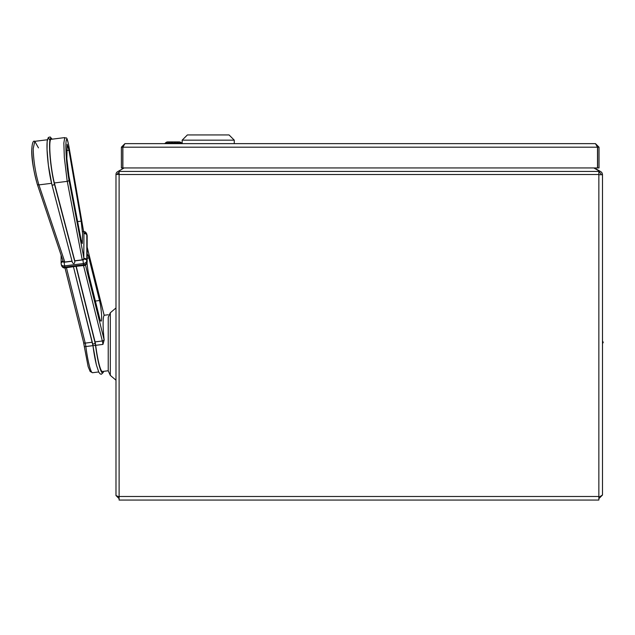 <?xml version="1.0" encoding="UTF-8"?>
<svg xmlns="http://www.w3.org/2000/svg" width="635" height="635" viewBox="0 0 635 635"><rect width="100%" height="100%" fill="white"/><g stroke="black" fill="none" stroke-linecap="round" stroke-linejoin="round"><path stroke-width="0.95" d="M593.82 167.95L598.853 170.855L598.853 171.434L119.11 171.434L119.11 170.855L124.142 167.95M598.853 171.434L598.853 500.055L119.11 500.055L119.11 171.434M594.384 167.95L600.67 171.577A3.651 3.651 0 0 1 602.496 174.736L598.853 174.736M601.107 174.736A2.254 2.254 0 0 0 599.98 172.784L599.027 172.236L599.718 171.029M598.853 497.268L602.496 495.014L602.496 174.736M602.496 495.014L598.853 498.658M119.11 498.658L115.983 495.538L115.983 174.442A3.127 3.127 0 0 1 117.546 171.728L124.095 167.95M117.372 174.442A1.738 1.738 0 0 1 118.245 172.934L119.11 172.434M119.11 171.633L118.761 171.029M119.11 174.442L115.983 174.442M115.983 495.538L119.11 496.903M119.11 497.268L117.658 496.483M119.07 496.895L117.943 496.57M119.11 173.768A4.167 4.167 0 0 0 118.38 174.442M124.928 143.637L595.463 143.637L597.511 147.193L597.511 167.95L122.88 167.95L122.88 147.193L124.928 143.637L121.372 147.193L121.372 167.95L122.761 167.95L122.761 147.193L121.372 147.193M599.027 147.193L597.638 147.193L597.638 167.95L599.027 167.95L599.027 147.193L595.463 143.637M597.638 147.193L596.892 145.558M122.761 147.193L123.507 145.558M164.028 143.637A1.913 1.913 0 0 0 165.473 142.978A3.127 3.127 0 0 1 170.196 142.978A3.127 3.127 0 0 0 167.831 141.899A3.127 3.127 0 0 1 170.196 142.978A3.127 3.127 0 0 0 165.473 142.978A3.127 3.127 0 0 1 167.831 141.899L179.126 141.899A3.127 3.127 0 0 0 176.76 142.978A3.127 3.127 0 0 1 179.126 141.899L167.831 141.899M165.473 142.978L171.117 142.978A3.127 3.127 0 0 1 175.839 142.978L181.483 142.978A3.127 3.127 0 0 0 179.126 141.899A3.127 3.127 0 0 1 181.483 142.978A1.913 1.913 0 0 0 182.166 143.47A1.913 1.913 0 0 1 181.483 142.978A3.127 3.127 0 0 0 179.126 141.899A3.127 3.127 0 0 1 181.483 142.978A1.913 1.913 0 0 0 182.166 143.47M171.117 142.978L175.839 142.978A1.913 1.913 0 0 0 177.284 143.637A1.913 1.913 0 0 1 175.839 142.978A3.127 3.127 0 0 0 171.117 142.978A1.913 1.913 0 0 1 169.672 143.637A1.913 1.913 0 0 0 171.117 142.978A1.913 1.913 0 0 1 169.672 143.637M187.373 134.945L229.06 134.945L234.267 140.16L182.166 140.16L187.373 134.945M108.228 344.075L108.228 317.278L110.315 312.777L115.983 307.959M110.315 312.777L110.315 375.372L108.228 370.872L108.228 323.104M38.473 147.876L34.758 141.335L33.187 148.828C33.536 160.679 35.354 172.41 38.648 184.039L38.918 184.888A1.738 1.254 161.4 0 1 37.259 184.15A1.738 1.254 161.4 0 1 37.211 183.872C33.965 173.03 32.163 161.838 31.79 150.312M63.159 261.287L37.259 184.15C33.369 169.974 31.536 158.599 31.75 150.043C32.099 143.216 33.107 140.311 34.758 141.335L47.387 139.763M82.24 259.858L67.096 180.491L64.333 157.512L63.833 143.097L64.754 137.597L51.038 139.311A25.186 3.096 82.9 0 0 50.117 155.004A25.186 3.096 82.9 0 0 54.158 182.11A25.186 3.096 82.9 0 0 54.372 182.959L74.811 260.906L82.939 259.898A0.865 0.603 -14 0 0 83.796 259.175L83.947 233.609L68.969 146.788C67.096 137.112 66.048 136.866 65.834 146.066C66.048 157.615 67.096 168.902 68.969 179.911L83.947 258.413A2.603 1.841 180 0 1 86.812 259.921L86.812 260.437A2.603 1.841 180 0 0 83.796 258.945L82.24 259.858L74.811 260.779M68.921 175.99L66.858 158.718L67.151 144.296L68.81 149.574L81.161 221.147L82.55 233.505L82.296 243.538L81.161 240.109L68.921 175.99M104.14 315.317L104.164 315.404A6.945 0.849 -97.1 0 1 104.053 314.976L87.154 247.221M85.463 265.017L104.053 339.542A6.945 0.849 -97.1 0 1 104.164 340.011A27.789 3.413 -97.1 0 1 104.164 315.404M104.164 340.011L102.949 344.408L95.679 345.313A27.789 3.413 82.9 0 0 98.941 363.569A27.789 3.413 82.9 0 0 102.386 371.491L108.228 370.761L108.228 362.41M71.993 261.136L64.826 262.025L63.27 261.501A2.603 1.841 180 0 0 61.119 263.319L61.119 263.319A2.603 1.841 180 0 0 61.119 263.43M73.422 266.613L84.018 265.501C85.376 265.628 86.423 264.525 87.154 262.199A2.603 1.841 180 0 0 87.114 261.882L87.114 235.593A3.477 2.421 -14 0 0 87.066 235.18A3.477 2.421 -14 0 0 86.916 234.791M61.46 265.081A3.477 2.421 -14 0 0 61.508 265.493A3.477 2.421 -14 0 0 64.881 267.105L65.199 267.851L73.422 266.7M76.263 266.47L95.067 341.892A5.207 0.643 -97.1 0 1 95.679 345.313M87.154 254.802A12.16 1.492 -97.1 0 1 87.416 254.532A12.16 1.492 -97.1 0 1 88.924 258L99.528 300.522A12.16 1.492 -97.1 0 1 101.473 313.603A12.16 1.492 -97.1 0 1 101.028 321.183A12.16 1.492 -97.1 0 1 99.528 317.714L88.924 275.193A12.16 1.492 -97.1 0 1 87.043 263.009M63.27 261.501L63.27 261.731A0.865 0.603 -14 0 0 64.127 262.239L72.025 261.255M52.038 139.184A26.487 3.254 82.9 0 0 49.689 150.812A26.487 3.254 82.9 0 0 54.158 183.031A26.487 3.254 82.9 0 0 54.38 183.928A1.302 0.952 165.3 0 1 51.84 184.42L72.295 262.184C73.39 264.184 74.247 264.081 74.859 261.866L74.811 260.906M83.066 231.616C84.638 231.18 85.868 231.973 86.765 233.974A3.477 2.421 166 0 1 86.812 234.386L86.812 234.617A2.603 1.841 180 0 0 83.876 233.108M598.853 174.514L119.11 174.514M598.853 496.491L119.11 496.491M597.511 147.193L122.88 147.193M177.284 143.637A1.913 1.913 0 0 1 175.839 142.978A1.913 1.913 0 0 0 177.284 143.637M76.041 266.502L95.067 342.813A1.302 0.905 166 0 1 93.789 343.892A1.302 0.905 166 0 1 92.519 343.281A1.302 0.905 166 0 1 92.504 343.13L73.477 266.819L92.964 345.694A3.905 0.476 82.9 0 0 92.575 343.416M95.067 342.813A3.905 0.476 -97.1 0 1 95.528 345.376L92.956 345.702A29.091 3.572 -97.1 0 0 96.377 364.808M51.562 183.309L38.918 184.888L64.826 262.025M51.586 183.348A26.487 3.254 -97.1 0 1 47.069 150.09A26.487 3.254 -97.1 0 1 49.863 140.343M68.969 179.911A1.738 1.278 -10.8 0 1 67.262 181.356L54.372 182.959M92.948 345.654L85.844 346.535A27.789 3.413 82.9 0 0 89.106 364.792A27.789 3.413 82.9 0 0 92.543 372.721L90.162 371.491L88.122 366.562L84.328 346.67A6.945 0.849 82.9 0 0 83.614 342.487M95.528 345.376A29.091 3.572 82.9 0 0 98.941 364.49A29.091 3.572 82.9 0 0 103.434 371.364M102.949 344.408A5.207 0.643 82.9 0 0 102.338 340.979L95.067 341.892M104.053 339.542A1.738 1.206 -14 0 1 102.338 340.979L83.534 265.565M87.154 258.215L88.924 258M95.369 301.038L99.528 300.522M66.429 267.7L85.233 343.114A5.207 0.643 -97.1 0 1 85.844 346.535L84.328 346.67L83.55 342.305A1.738 1.206 -14 0 1 83.526 342.098L65.016 267.867M92.258 342.241L85.233 343.114A1.738 1.206 -14 0 1 83.55 342.305L64.984 267.875M103.95 314.579A1.738 1.206 166 0 1 104.021 314.769A1.738 1.206 166 0 1 104.053 314.976M82.939 259.898L83.391 263.549L64.579 265.898L64.881 267.105L83.693 264.763A3.477 2.421 -14 0 0 87.114 261.882L86.812 260.667A3.477 2.421 166 0 1 83.391 263.549L84.018 265.501M64.127 262.239L64.579 265.898A3.477 2.421 166 0 1 61.206 264.279A3.477 2.421 166 0 1 61.158 263.866A2.603 1.841 180 0 1 61.119 263.549L61.508 265.493C62.405 267.494 63.635 268.28 65.199 267.851M83.836 232.886A2.603 1.841 180 0 1 86.812 234.386L87.114 235.593A2.603 1.841 180 0 1 87.154 235.918L87.154 262.199M86.812 234.617L86.812 259.921M86.812 260.437L86.812 260.667A2.603 1.841 180 0 0 83.796 259.175M77.629 221.583L81.161 221.147M66.492 150.535L68.921 150.233M52.126 139.176L50.149 136.946L48.316 137.485L47.149 141.462L47.046 149.662L48.379 165.235L51.84 184.42A1.302 0.952 165.3 0 1 51.816 184.245A26.487 3.254 -97.1 0 1 51.665 183.65M64.754 137.597C66.246 139.517 66.445 133.612 68.953 146.653A1.738 1.159 170.2 0 1 68.969 146.788M72.295 262.184L51.903 184.579M54.38 183.928L74.859 261.866M87.114 236.236A2.603 1.841 180 0 0 87.154 235.918L86.765 233.974M63.071 261.017A2.603 1.841 180 0 0 61.111 262.803L61.111 262.803A2.603 1.841 180 0 0 61.143 263.065M86.812 235.125A2.603 1.841 180 0 0 83.947 233.609M63.27 261.731A2.603 1.841 180 0 0 61.119 263.549L61.111 255.199M602.496 343.591L603.25 342.336L602.496 341.082M182.166 143.637L182.166 140.16M234.267 143.637L234.267 140.16M110.315 375.372L115.983 380.19M98.671 371.951L92.543 372.721M108.228 314.754L104.156 315.262M103.521 371.348L103.203 372.515L101.417 374.237L100.251 373.983L98.862 372.324L96.393 364.966L92.956 345.702M87.154 247.118L104.18 315.349M68.953 146.653L83.939 233.466"/></g></svg>
